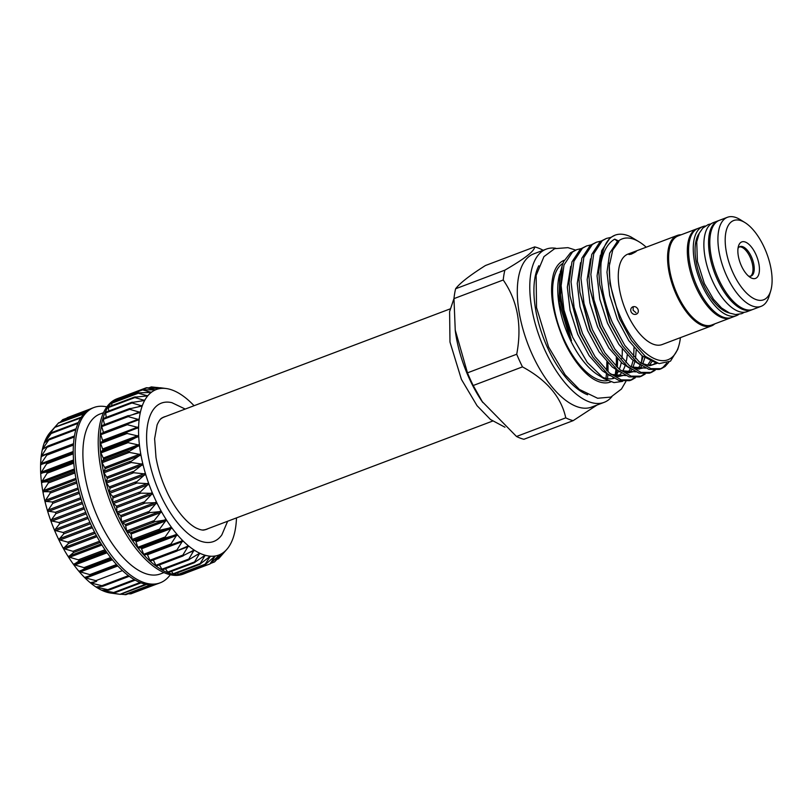 <?xml version="1.0" encoding="UTF-8"?>
<svg xmlns="http://www.w3.org/2000/svg" width="812" height="812" viewBox="0 0 812 812"><rect width="100%" height="100%" fill="white"/><g stroke="black" fill="none" stroke-linecap="round" stroke-linejoin="round"><path stroke-width="1.22" d="M727.44 217.281L719.331 220.346A47.603 21.701 69.3 0 0 718.427 278.709A47.603 21.701 69.3 0 0 752.998 309.402L761.108 306.337A47.603 21.701 -110.7 0 1 726.537 275.644A47.603 21.701 -110.7 0 1 727.44 217.281A47.603 21.701 -110.7 0 1 740.209 219.636L745.03 222.63A42.356 19.305 69.3 0 0 726.172 230.953A42.356 19.305 69.3 0 0 732.86 272.467A42.356 19.305 69.3 0 0 770.761 290.696A42.356 19.305 69.3 0 0 764.427 247.853A42.356 19.305 69.3 0 0 745.03 222.63M770.761 290.696L769.126 296.126A47.603 21.701 -110.7 0 1 761.108 306.337M741.386 265.818A19.488 8.881 -110.7 0 1 738.473 246.107A19.488 8.881 -110.7 0 1 755.911 254.491A19.488 8.881 -110.7 0 1 758.987 273.603A19.488 8.881 -110.7 0 1 750.308 277.43A19.488 8.881 -110.7 0 1 741.386 265.818M748.471 276.05A15.743 7.176 69.3 0 0 751.09 276.06A15.743 7.176 69.3 0 0 751.394 256.765A15.743 7.176 69.3 0 0 739.955 246.615A15.743 7.176 69.3 0 0 738.006 248.36M739.356 246.909A15.743 7.176 -110.7 0 1 750.146 257.231A15.743 7.176 -110.7 0 1 750.44 276.232M534.682 246.899C534.682 250.898 524.745 258.642 504.871 270.152A92.395 42.112 -110.7 0 0 503.227 279.998C517.66 300.907 522.157 325.653 516.716 354.235A92.395 42.112 -110.7 0 0 519.487 360.629A92.395 42.112 -110.7 0 0 522.461 366.882C546.801 380.057 561.234 397.058 565.761 417.855A92.395 42.112 -110.7 0 0 573.15 420.657L523.892 439.282A92.395 42.112 69.3 0 1 516.503 436.48L482.023 401.392A81.9 37.332 -110.7 0 1 469.103 378.108A81.9 37.332 -110.7 0 1 455.268 330.636L453.969 298.623A92.395 42.112 69.3 0 1 455.623 288.767C459.795 283.195 469.722 275.451 485.434 265.524L534.682 246.899A92.395 42.112 -110.7 0 1 542.071 249.7L543.137 250.299M455.167 329.804L467.468 372.85A92.395 42.112 69.3 0 0 470.239 379.255A92.395 42.112 69.3 0 0 473.203 385.507L482.775 402.508M604.098 402.366L591.613 407.086A81.9 37.332 -110.7 0 1 532.134 354.276A81.9 37.332 -110.7 0 1 533.687 253.872L546.171 249.152A81.9 37.332 69.3 0 0 544.619 349.556A81.9 37.332 69.3 0 0 604.098 402.366A81.9 37.332 69.3 0 0 611.893 396.652M555.794 248.279A81.9 37.332 69.3 0 0 546.171 249.152M564.391 260.195A65.122 29.689 69.3 0 0 553.632 273.502C548.963 290.676 552.312 312.894 563.69 340.157C570.41 355.626 582.316 372.424 593.582 379.163A65.122 29.689 69.3 0 0 610.847 381.873M538.823 265.727A74.44 33.931 69.3 0 0 547.4 347.394A74.44 33.931 69.3 0 0 587.624 394.794M697.488 228.629A47.603 21.701 69.3 0 0 696.858 228.842L678.132 235.927A47.603 21.701 69.3 0 0 677.228 294.289A47.603 21.701 69.3 0 0 711.809 324.983L730.526 317.898A47.603 21.701 69.3 0 0 731.145 317.644M696.858 228.842A47.603 21.701 69.3 0 0 695.955 287.204A47.603 21.701 69.3 0 0 730.526 317.898M633.228 306.672L633.127 310.245L635.948 312.691M681.126 234.79A48.355 22.036 69.3 0 0 677.249 235.46A48.355 22.036 69.3 0 0 676.325 294.736A48.355 22.036 69.3 0 0 711.444 325.916A48.355 22.036 69.3 0 0 714.793 323.846M637.948 309.25C638.79 311.575 638.232 313.229 636.273 314.224C634.06 314.812 632.335 314.021 631.076 311.849C630.285 309.494 630.883 307.799 632.893 306.774C635.055 306.225 636.74 307.058 637.948 309.25M637.105 313.747L636.273 314.224M634.314 251.771C637.643 250.715 636.618 251.517 631.249 254.166L628.975 254.542L636.476 251.141M677.249 235.46L627.94 254.105A48.355 22.036 69.3 0 0 627.026 313.381A48.355 22.036 69.3 0 0 662.135 344.552L711.444 325.916M646.22 247.193A64.615 29.455 69.3 0 0 639.521 242.077A64.615 29.455 69.3 0 0 618.551 240.941L614.735 239.134C607.812 243.184 603.255 251.07 601.083 262.783A70.614 32.186 69.3 0 1 615.07 235.165A70.614 32.186 69.3 0 1 630.985 236.952L639.521 242.077M609.954 283.591L609.304 265.839A64.615 29.455 69.3 0 0 620.967 318.111A64.615 29.455 69.3 0 0 678.781 345.912A64.615 29.455 69.3 0 0 680.415 337.65M609.944 283.53L619.678 318.751L631.371 340.451L645.337 356.397L659.09 363.634L670.468 361.167L677.716 349.464L678.781 345.912M586.599 245.934L580.428 249.01L571.942 261.951L569.06 282.677L569.973 295.872L580.58 334.27L592.922 357.189L607.518 373.855L619.231 380.645L629.604 380.655L631.584 379.914L621.21 379.894L609.497 373.104L595.023 356.62L582.559 333.529L574.104 307.312L571.039 281.926L573.922 261.2L582.407 248.259L586.599 245.934L590.76 244.95M596.505 242.179L590.334 245.265L581.849 258.206L578.966 278.932L579.89 292.127L590.486 330.525L602.829 353.443L617.424 370.099L629.138 376.9L639.511 376.91L641.49 376.169L631.117 376.149L619.404 369.358L604.93 352.865L592.476 329.784L584.021 303.566L580.945 278.181L583.828 257.455L592.313 244.513L596.505 242.179L600.667 241.205M606.412 238.434L600.241 241.509L591.755 254.46L588.873 275.187L589.796 288.382L600.403 326.779L612.735 349.698L627.331 366.354L639.044 373.155L649.417 373.165L651.407 372.414L641.023 372.403L629.31 365.613L614.836 349.119L602.382 326.038L593.927 299.821L590.862 274.436L593.734 253.709L602.22 240.768L606.412 238.434L610.573 237.459M615.07 235.165L610.147 237.764L601.662 250.715L598.789 271.441L599.703 284.636L610.309 323.034L622.652 345.953L637.237 362.609L648.961 369.409L659.334 369.419L661.313 368.668L650.94 368.658L639.227 361.868L624.743 345.374L612.289 322.283C603.499 300.937 599.763 281.104 601.083 262.783M630.579 380.249L634.182 377.783M641.378 362.67L642.221 355.94M635.309 377.773L631.584 379.914M640.485 376.494L644.099 374.038M645.215 374.027L641.49 376.169M650.402 372.749L654.005 370.292M655.132 370.282L651.407 372.414M660.308 369.003L663.089 367.257L666.703 363.208M668.814 362.264L665.069 366.506L661.313 368.668M562.077 266.052L560.26 301.1L571.486 340.705L569.638 337.416L559.113 302.267L559.752 273.786A62.93 28.684 69.3 0 0 569.161 337.437A62.93 28.684 69.3 0 0 597.987 374.911L604.037 378.666L587.32 362.507L572.683 337.254L563.975 310.052L561.133 285.672L564.015 264.945L572.501 252.004L576.682 249.68L580.854 248.695M560.229 272.203L561.133 269.543M576.682 249.68L570.521 252.755L563.751 261.444A70.614 32.186 69.3 0 0 562.137 265.828A70.614 32.186 69.3 0 0 571.871 335.407M607.538 380.584A62.93 28.684 -110.7 0 1 563.985 339.396A62.93 28.684 -110.7 0 1 562.99 263.311M107.174 592.303L120.024 594.303L110.939 593.095A88.467 40.326 -110.7 0 1 107.174 592.303A88.467 40.326 -110.7 0 1 101.744 590.253L113.66 592.506L107.174 592.303M101.723 590.233L101.744 590.253A88.467 40.326 -110.7 0 1 96.151 587.096L107.823 589.674L108.615 590.121L101.977 590.141M96.12 587.076L96.151 587.096A88.467 40.326 -110.7 0 1 90.467 582.894L101.855 585.706L102.667 586.305L96.354 586.903M90.447 582.864L90.467 582.894A88.467 40.326 -110.7 0 1 84.773 577.697L95.846 580.671L96.658 581.412L90.65 582.62M84.752 577.667L84.773 577.697A88.467 40.326 -110.7 0 1 79.15 571.567L89.858 574.622L90.67 575.495L84.935 577.332M79.119 571.536L79.15 571.567A88.467 40.326 -110.7 0 1 73.659 564.604L84.001 567.639L84.783 568.633L79.119 571.536M73.628 564.563L73.659 564.604A88.467 40.326 -110.7 0 1 68.391 556.89L78.328 559.833L79.079 560.93L73.628 564.563M68.36 556.849L68.391 556.89A88.467 40.326 -110.7 0 1 63.397 548.536L72.918 551.297L73.628 552.485L68.36 556.849M63.377 548.496L63.397 548.536A88.467 40.326 -110.7 0 1 58.768 539.655L67.863 542.142L68.523 543.411L63.377 548.496M58.748 539.604L58.768 539.655A88.467 40.326 -110.7 0 1 54.546 530.358L63.214 532.499L63.813 533.829L58.748 539.604M54.526 530.307L54.546 530.358A88.467 40.326 -110.7 0 1 50.811 520.776L59.043 522.512L59.581 523.872L54.526 530.307M50.791 520.725L50.811 520.776A88.467 40.326 -110.7 0 1 47.583 511.042L55.399 512.291L55.855 513.671L50.791 520.725M47.573 510.992L47.583 511.042A88.467 40.326 -110.7 0 1 44.934 501.288L52.333 501.989L52.719 503.379L47.573 510.992M44.924 501.237L44.934 501.288A88.467 40.326 -110.7 0 1 42.884 491.636L49.897 491.737L50.192 493.107L44.924 501.237M42.884 491.585L42.884 491.636A88.467 40.326 -110.7 0 1 41.473 482.226L48.111 481.678L48.314 483.018L42.884 491.585M41.473 482.176L41.473 482.226A88.467 40.326 -110.7 0 1 40.701 473.183L47.005 471.955L47.116 473.244L41.473 482.176M40.701 473.132L40.701 473.183A88.467 40.326 -110.7 0 1 40.6 464.637L46.588 462.688L46.609 463.906L40.701 473.132M83.961 413.775L58.332 423.153L49.725 432.928L54.79 427.356L46.7 437.455L51.846 432.613L44.213 443.017L49.522 438.866L42.366 449.442L47.857 446.032L41.158 456.638L46.873 454.009L46.791 455.146L41.006 463.703L40.976 464.819M40.6 464.637A88.467 40.326 -110.7 0 1 41.158 456.679L41.483 456.801M41.158 456.679A88.467 40.326 -110.7 0 1 42.366 449.442L42.66 449.483M42.366 449.442A88.467 40.326 -110.7 0 1 44.213 443.017L44.477 442.976M44.213 443.017A88.467 40.326 -110.7 0 1 46.68 437.485L46.903 437.363M46.68 437.485A88.467 40.326 -110.7 0 1 49.725 432.928L49.918 432.725M160.147 582.833L158.279 583.534A93.705 42.711 -110.7 0 1 156.899 584.001A93.705 42.711 -110.7 0 1 151.915 584.813A93.705 42.711 -110.7 0 1 146.576 584.417A93.705 42.711 -110.7 0 1 140.943 582.833A93.705 42.711 -110.7 0 1 135.096 580.062A93.705 42.711 -110.7 0 1 129.118 576.165A93.705 42.711 -110.7 0 1 123.079 571.171A93.705 42.711 -110.7 0 1 117.07 565.172A93.705 42.711 -110.7 0 1 111.173 558.23A93.705 42.711 -110.7 0 1 105.469 550.434A93.705 42.711 -110.7 0 1 100.018 541.919A93.705 42.711 -110.7 0 1 94.923 532.763A93.705 42.711 -110.7 0 1 90.223 523.121A93.705 42.711 -110.7 0 1 86.001 513.113A93.705 42.711 -110.7 0 1 82.306 502.861A93.705 42.711 -110.7 0 1 79.19 492.519A93.705 42.711 -110.7 0 1 76.704 482.226A93.705 42.711 -110.7 0 1 74.866 472.117A93.705 42.711 -110.7 0 1 73.699 462.322A93.705 42.711 -110.7 0 1 73.242 452.994A93.705 42.711 -110.7 0 1 73.476 444.235A93.705 42.711 -110.7 0 1 74.42 436.176A93.705 42.711 -110.7 0 1 76.044 428.929A93.705 42.711 -110.7 0 1 78.328 422.585A93.705 42.711 -110.7 0 1 81.251 417.236A93.705 42.711 -110.7 0 1 84.763 412.943A93.705 42.711 -110.7 0 1 88.823 409.776A93.705 42.711 -110.7 0 1 92 408.233L93.877 407.533A93.705 42.711 69.3 0 0 92.091 522.41A93.705 42.711 69.3 0 0 160.147 582.833A93.705 42.711 69.3 0 0 170.276 574.723M106.829 406.903A93.705 42.711 69.3 0 0 93.877 407.533M103.489 412.709L99.988 414.029A85.463 38.956 69.3 0 0 98.374 518.807A85.463 38.956 69.3 0 0 160.431 573.911L163.943 572.582M120.014 397.981L120.217 397.626A93.705 42.711 69.3 0 0 118.836 398.093L116.969 398.793A93.705 42.711 69.3 0 0 115.192 513.681A93.705 42.711 69.3 0 0 183.238 574.104L185.116 573.394A93.705 42.711 69.3 0 0 186.445 572.836M112.838 502.963A93.705 42.711 69.3 0 0 117.06 512.971L116.573 506.191L112.838 502.963L112.848 496.568L109.143 492.711A93.705 42.711 69.3 0 0 112.838 502.963M106.027 482.379A93.705 42.711 69.3 0 0 109.143 492.711L110.056 488.113L106.057 482.48L107.357 478.319L103.54 472.076A93.705 42.711 69.3 0 0 106.027 482.379M101.703 461.967A93.705 42.711 69.3 0 0 103.54 472.076L105.255 468.625L101.713 462.069L103.794 459.166L100.546 452.182A93.705 42.711 69.3 0 0 101.703 461.967M118.836 398.093A93.705 42.711 69.3 0 0 115.659 399.626A93.705 42.711 69.3 0 0 111.599 402.793A93.705 42.711 69.3 0 0 108.087 407.086A93.705 42.711 69.3 0 0 105.164 412.435A93.705 42.711 69.3 0 0 102.88 418.779A93.705 42.711 69.3 0 0 101.256 426.036A93.705 42.711 69.3 0 0 100.323 434.085A93.705 42.711 69.3 0 0 100.079 442.844A93.705 42.711 69.3 0 0 100.546 452.182L102.972 450.061L100.262 442.398L138.588 427.589A88.467 40.326 69.3 0 0 138.69 436.135A88.467 40.326 69.3 0 0 139.461 445.179A88.467 40.326 69.3 0 0 140.872 454.588A88.467 40.326 69.3 0 0 142.922 464.241A88.467 40.326 69.3 0 0 145.571 473.995A88.467 40.326 69.3 0 0 148.799 483.729A88.467 40.326 69.3 0 0 152.534 493.31A88.467 40.326 69.3 0 0 154.595 498A88.467 40.326 69.3 0 0 156.757 502.608L143.328 503.156L152.534 493.31L139.106 493.148L148.799 483.729L135.411 482.907L145.571 473.995L132.285 472.564L142.922 464.241L129.788 462.272L140.872 454.588L127.941 452.152L139.461 445.179L126.773 442.357L138.69 436.135L127.119 433.466L126.307 433.019L127.108 432.248L100.262 442.398M226.934 549.237L218.611 558.727L223.807 552.221A88.467 40.326 69.3 0 0 226.934 549.237A88.467 40.326 69.3 0 0 227.39 548.699A88.467 40.326 69.3 0 0 230.435 544.141A88.467 40.326 69.3 0 0 232.902 538.61A88.467 40.326 69.3 0 0 234.749 532.185A88.467 40.326 69.3 0 0 235.957 524.948A88.467 40.326 69.3 0 0 236.485 517.904M218.611 558.727L217.383 559.001M214.551 561.904L219.737 554.667A88.467 40.326 69.3 0 0 223.807 552.221L214.551 561.904L211.191 562.878M209.963 563.934L183.756 573.851L182.883 573.12M210.003 563.924L215.231 555.997A88.467 40.326 69.3 0 0 219.737 554.667L210.003 563.924L183.299 573.617M205.842 564.167L205.03 564.746L205.152 564.198L210.349 556.2L199.691 564.36L205.162 555.256L194.058 562.787L199.732 553.205L188.222 560.036L194.139 550.049L182.233 556.139L188.455 545.847L176.204 551.165L182.761 540.65L170.195 545.167L177.138 534.519L164.298 538.234L171.647 527.556L158.584 530.459L166.379 519.842L153.143 521.933L161.385 511.489L148.028 512.798L156.757 502.608A88.467 40.326 69.3 0 0 161.385 511.489A88.467 40.326 69.3 0 0 166.379 519.842A88.467 40.326 69.3 0 0 171.647 527.556A88.467 40.326 69.3 0 0 177.138 534.519A88.467 40.326 69.3 0 0 182.761 540.65A88.467 40.326 69.3 0 0 188.455 545.847A88.467 40.326 69.3 0 0 194.139 550.049A88.467 40.326 69.3 0 0 199.732 553.205A88.467 40.326 69.3 0 0 205.162 555.256A88.467 40.326 69.3 0 0 210.349 556.2A88.467 40.326 69.3 0 0 215.231 555.997L205.03 564.746L178.823 574.652L177.249 572.856M173.585 574.236L171.423 571.384M168.043 572.622L165.445 568.715M162.288 569.831L159.385 564.908M182.426 556.159L156.249 566.096L153.326 559.996M176.671 551.155L150.271 561.153L147.205 554.119M171.007 545.116L143.968 555.083L141.146 547.745L138.01 548.08L135.655 540.701L132.305 540.295L131.077 534.012L130.377 532.916L126.916 531.85L125.393 524.491L121.759 522.623L120.765 515.549L117.06 512.971A93.705 42.711 69.3 0 0 121.759 522.623A93.705 42.711 69.3 0 0 126.865 531.769A93.705 42.711 69.3 0 0 132.305 540.295A93.705 42.711 69.3 0 0 138.01 548.08A93.705 42.711 69.3 0 0 143.907 555.022A93.705 42.711 69.3 0 0 149.915 561.031A93.705 42.711 69.3 0 0 155.955 566.015A93.705 42.711 69.3 0 0 161.933 569.922A93.705 42.711 69.3 0 0 167.779 572.683A93.705 42.711 69.3 0 0 173.413 574.277A93.705 42.711 69.3 0 0 178.762 574.663A93.705 42.711 69.3 0 0 183.735 573.851A93.705 42.711 69.3 0 0 185.116 573.394M102.88 441.403L100.505 433.73L127.017 423.712M126.54 424.26L139.146 419.631A88.467 40.326 69.3 0 0 138.588 427.589L127.311 424.706L126.54 424.26L127.393 423.57M103.52 432.583L101.429 425.752L127.707 415.845M127.474 416.201L140.354 412.394A88.467 40.326 69.3 0 0 139.146 419.631L128.205 416.627L127.474 416.201L128.377 415.592M104.535 424.585L103.043 418.576L129.169 408.761M129.088 408.943L142.201 405.97A88.467 40.326 69.3 0 0 140.354 412.394L129.778 409.349L129.088 408.943L130.032 408.426M106.25 417.358L105.519 412.323M131.371 402.59L144.668 400.438A88.467 40.326 69.3 0 0 142.201 405.97L132.011 402.965L131.371 402.59L132.356 402.173M108.686 411.014L108.392 407.015M134.285 397.22L147.713 395.88A88.467 40.326 69.3 0 0 144.668 400.438L134.873 397.565L134.285 397.22L135.31 396.906M111.802 405.635L111.812 402.742M137.796 392.927L151.296 392.358A88.467 40.326 69.3 0 0 147.713 395.88L138.334 393.211L137.796 392.927L138.852 392.714M115.588 401.27L115.781 399.605M194.068 405.716A88.467 40.326 69.3 0 0 192.342 403.94A88.467 40.326 69.3 0 0 186.648 398.733A88.467 40.326 69.3 0 0 180.964 394.53A88.467 40.326 69.3 0 0 175.372 391.384A88.467 40.326 69.3 0 0 169.941 389.324A88.467 40.326 69.3 0 0 166.176 388.532A88.467 40.326 69.3 0 0 164.755 388.39A88.467 40.326 69.3 0 0 159.873 388.583A88.467 40.326 69.3 0 0 155.366 389.912A88.467 40.326 69.3 0 0 151.296 392.358L141.917 389.699L115.7 399.616M141.846 389.75L155.366 389.912L146.393 387.73L159.873 388.583L151.367 386.908L164.755 388.39L156.746 387.456M185.217 409.055L171.89 402.681A73.963 33.708 69.3 0 0 159.994 493.787A73.963 33.708 69.3 0 0 221.859 534.854L227.634 521.253M208.065 528.653A60.068 27.375 -110.7 0 1 204.482 529.891C202.99 530.469 200.209 529.84 196.149 528.013C184.862 522.146 172.601 505.074 166.115 489.981C161.253 479.181 157.883 468.311 155.985 457.359L154.615 438.724L157.102 424.889C158.939 420.799 160.624 418.464 162.146 417.896A60.068 27.375 -110.7 0 1 165.648 416.454M160.705 419.012A59.976 27.334 -110.7 0 1 164.207 417.003L450.173 308.885M705.334 226.01A47.603 21.701 69.3 0 0 702.786 226.609A47.603 21.701 69.3 0 0 701.883 284.961A47.603 21.701 69.3 0 0 736.454 315.655A47.603 21.701 69.3 0 0 738.758 314.427M702.786 226.609L698.107 228.375A47.603 21.701 69.3 0 0 697.203 286.737A47.603 21.701 69.3 0 0 731.774 317.431L736.454 315.655M718.711 220.61A47.603 21.701 69.3 0 0 718.082 220.823A47.603 21.701 69.3 0 0 717.179 279.186A47.603 21.701 69.3 0 0 751.75 309.88A47.603 21.701 69.3 0 0 752.369 309.616M718.082 220.823L713.403 222.589A47.603 21.701 69.3 0 0 712.5 280.952A47.603 21.701 69.3 0 0 747.07 311.646L751.75 309.88M699.142 233.491A44.345 20.209 69.3 0 0 703.101 284.017A44.345 20.209 69.3 0 0 729.166 312.904M492.59 421.083L206.624 529.191A59.976 27.334 -110.7 0 1 202.665 530.003M149.56 387.862L151.367 386.908L148.961 387.821M159.873 388.583L159.203 388.572M154.402 389.963L155.366 389.912M150.342 392.49L151.296 392.358M146.779 396.104L147.713 395.88M143.765 400.742L144.668 400.438M141.339 406.355L142.201 405.97M139.522 412.861L140.354 412.394M138.355 420.18L139.146 419.631M137.837 428.198L138.588 427.589M171.18 545.055L170.195 545.167M182.761 540.65L181.807 540.711M177.168 550.972L176.204 551.165M188.455 545.847L187.511 545.999M183.187 555.865L182.233 556.139M194.139 550.049L193.215 550.282M189.135 559.681L188.222 560.036M199.732 553.205L198.838 553.52M194.951 562.361L194.058 562.787M205.162 555.256L204.299 555.662M200.544 563.863L199.691 564.36M210.349 556.2L209.526 556.677M215.231 555.997L214.449 556.555M219.057 555.235L219.737 554.667M66.98 418.16L66.34 418.353M62.412 420.078L60.088 422.25M54.79 427.356L80.733 418.028M51.846 432.613L51.491 433.405L77.982 423.387M49.522 438.866L49.258 439.789L75.81 429.741M47.857 446.032L74.46 435.953M90.751 575.454L117.304 565.416L90.67 575.495M128.438 575.657L101.855 585.706L102.667 586.305M134.356 579.636L107.823 589.674L108.615 590.121M140.111 582.508L113.66 592.506L114.431 592.801M145.592 584.224L120.024 594.303M120.765 594.211L125.322 594.607M128.154 593.805L130.265 593.724M49.725 432.928A88.467 40.326 -110.7 0 1 50.182 432.39L51.684 430.654M622.276 349.099A62.93 28.684 -110.7 0 1 621.901 358.315M621.271 362.467A62.93 28.684 -110.7 0 1 619.312 369.277M618.439 371.257A62.93 28.684 -110.7 0 1 615.334 375.986M613.273 377.935A62.93 28.684 -110.7 0 1 612.177 378.717M600.951 376.555A62.93 28.684 69.3 0 0 613.943 378.331M617.79 376.463A62.93 28.684 69.3 0 0 621.332 373.033M622.53 371.287A62.93 28.684 69.3 0 0 625.149 365.512M625.981 362.619A62.93 28.684 69.3 0 0 627.219 354.905M622.571 381.386L613.963 382.594L604.037 378.666M609.304 265.839L612.755 250.005L618.856 241.621A1.502 1.319 52 0 1 617.475 241.347L614.735 239.134M618.856 241.621L618.551 240.941M632.04 307.251L632.893 306.774M617.546 358.894A74.44 33.931 -110.7 0 1 617.272 367.491M616.968 370.394A74.44 33.931 -110.7 0 1 616.217 374.911M614.917 375.865A74.44 33.931 69.3 0 0 615.912 369.714M616.196 366.476A74.44 33.931 69.3 0 0 616.308 357.564M607.823 362.842A81.9 37.332 -110.7 0 1 607.985 371.805M607.863 374.626A81.9 37.332 -110.7 0 1 607.528 378.697M573.15 420.657L597.064 405.026M605.985 378.392L606.462 373.764M606.686 370.607L606.858 361.807M503.227 279.998L453.969 298.623M467.468 372.85L516.716 354.235M455.623 288.767L504.871 270.152M516.503 436.48L565.761 417.855M522.461 366.882L473.203 385.507M103.652 590.151L102.728 590.497M99.105 586.66L97.115 587.411M95.907 581.565L91.421 583.26M117.811 565.964L85.707 578.103M112.421 559.783L80.053 572.024M107.093 552.779L74.531 565.091M101.926 545.025L69.223 557.397M97.004 536.651L64.199 549.054M92.385 527.739L59.52 540.163M88.163 518.421L55.257 530.855M84.377 508.819L51.471 521.263M81.088 499.065L48.202 511.499M78.348 489.291L45.502 501.704M76.166 479.618L43.401 492.011M74.582 470.209L41.94 482.551M73.608 461.165L41.128 473.447M178.305 574.348L205.152 564.198M172.966 573.871L199.803 563.721M167.333 572.206L194.169 562.066M161.497 569.374L188.333 559.235M155.528 565.416L182.375 555.266M149.52 560.371L176.356 550.231M143.541 554.322L170.378 544.182M137.675 547.349L164.511 537.199M132.001 539.533L158.837 529.394M126.601 530.997L153.438 520.847M121.536 521.852L148.383 511.702M116.887 512.21L143.734 502.06M112.716 502.212L139.562 492.062M109.072 491.991L135.919 481.851M106.017 481.689L132.853 471.549M103.571 471.447L130.417 461.297M101.784 461.389L128.631 451.239M100.678 451.665L127.525 441.515M142.262 389.648L146.85 387.903M154.31 389.963L154.98 389.709M115.507 400.133L142.354 389.983M149.763 392.5L150.859 392.084M111.498 403.361L138.334 393.211M145.561 396.185L147.236 395.556M108.037 407.705L134.873 397.565M141.643 401.006L144.14 400.062M105.164 413.105L132.011 402.965M137.766 407.005L141.633 405.543M102.931 419.489L129.778 409.349M133.188 414.414L139.735 411.938M101.358 426.777L128.205 416.627M103.459 432.38L138.476 419.144M100.475 434.846L127.311 424.706M102.86 440.317L137.867 427.082M100.282 443.616L127.119 433.466M102.921 448.863L137.928 435.628M102.972 450.061L137.989 436.826M100.789 452.954L127.626 442.804M103.642 457.907L138.659 444.671M103.794 459.166L138.801 445.93M101.987 462.728L128.834 452.578M105.022 467.326L140.029 454.091M105.255 468.625L140.273 455.39M103.865 472.817L130.702 462.667M107.032 476.999L142.049 463.764M107.357 478.319L142.364 465.083M106.392 483.079L133.229 472.939M109.65 486.794L144.668 473.548M110.056 488.113L145.064 474.878M109.539 493.381L136.375 483.231M112.848 496.568L147.855 483.323M113.315 497.878L148.332 484.642M113.254 503.582L140.09 493.432M116.573 506.191L151.58 492.955M117.111 507.48L152.128 494.234M117.496 513.539L144.333 503.389M120.765 515.549L155.782 502.303M121.374 516.777L156.381 503.541M122.196 523.111L149.043 512.971M125.393 524.491L160.411 511.255M126.043 525.668L161.06 512.423M127.311 532.185L154.148 522.045M130.377 532.916L165.394 519.68M131.077 534.012L166.084 520.776M132.752 540.64L159.588 530.49M135.655 540.701L170.662 527.465M136.386 541.706L171.393 528.46M138.456 548.344L165.293 538.194M141.146 547.745L176.163 534.509M141.897 548.638L176.915 535.402M147.561 554.718L182.568 541.482M178.447 550.353L188.282 546.638M188.82 552.739L193.987 550.79M196.382 555.093L199.59 553.875M202.909 556.667L205.02 555.865M208.806 557.265L210.217 556.727M214.185 556.799L215.089 556.453M87.28 410.801L61.834 420.423M47.817 436.48L47.279 436.683M76.074 428.837L49.836 438.754M46.051 441.677L44.761 442.164M74.288 437.008L47.685 447.067M74.45 435.983L48.141 445.93M45.594 447.524L42.863 448.559M73.425 445.077L46.791 455.146M73.516 443.707L41.605 455.765M73.253 453.837L46.609 463.906M73.232 452.619L46.588 462.688L73.232 452.619M73.232 451.513L41.006 463.703M73.78 463.165L47.116 473.244M73.669 461.876L47.005 471.955M73.527 459.978L41.067 472.249M74.988 472.939L48.314 483.018M74.785 471.599L48.111 481.678M74.42 468.96L41.788 481.293M76.876 483.028L50.192 493.107M76.582 481.648L49.897 491.737M75.922 478.329L43.168 490.712M79.403 493.29L52.719 503.379M79.028 491.899L52.333 501.989M78.013 487.971L45.178 500.385M82.55 503.582L55.855 513.671M82.093 502.202L55.399 512.291M80.692 497.736L47.806 510.169M86.265 513.783L59.581 523.872M85.737 512.413L59.043 522.512M83.91 507.51L50.994 519.954M90.508 523.74L63.813 533.829M89.909 522.41L63.214 532.499M87.625 517.132L54.719 529.576M95.207 533.322L68.523 543.411M94.547 532.053L67.863 542.142M91.797 526.501L58.921 538.924M100.312 542.396L73.628 552.485M99.602 541.208L72.918 551.297M96.354 535.473L63.539 547.877M105.743 550.851L79.079 560.93M104.992 549.744L78.328 559.833M101.246 543.928L68.523 556.301M111.437 558.554L84.783 568.633M110.655 557.56L84.001 567.639M106.382 551.764L73.801 564.086M116.502 564.543L89.858 574.622M111.701 558.879L79.292 571.13M122.46 570.603L95.846 580.671M102.891 586.264L129.281 576.287L102.982 586.193M150.585 584.823L124.632 594.638M154.29 584.579L129.615 593.907M609.974 283.703L619.566 318.639L631.371 340.451M599.703 284.636L609.66 322.384L622.652 345.953M640.912 363.208L649.915 365.694L657.365 363.228M589.796 288.382L599.753 326.13L612.735 349.698M630.995 366.953L645.641 368.11M649.306 365.309L651.894 361.695M579.89 292.127L589.847 329.875L602.829 353.443M621.089 370.698L635.735 371.855M639.389 369.054L641.713 365.918M642.698 364.06L644.789 357.899M569.973 295.872L579.93 333.62L592.922 357.189M611.182 374.444L625.819 375.601M629.483 372.799L631.807 369.663M632.832 367.704L634.882 361.644M635.502 358.488L636.182 350.145M560.26 301.1L571.486 340.705M617.475 241.347L609.66 253.212L606.97 272.203L609.721 295.446L617.404 319.451L628.752 340.604L641.947 355.707L655.497 362.609M600.413 255.161L597.053 275.948L599.814 299.192L607.498 323.196L618.846 344.349L632.04 359.452L639.572 364.436M590.507 258.906L587.147 279.693L589.908 302.937L597.591 326.942L608.939 348.094L622.134 363.197L629.665 368.181M580.6 262.652L577.241 283.439L579.991 306.682L587.685 330.697L599.033 351.84L612.218 366.943L619.759 371.926M570.694 266.397L567.334 287.184L570.085 310.428L577.768 334.442L589.126 355.585L602.311 370.688L609.853 375.672M625.869 381.488L621.474 389.009L610.847 397.088L597.602 398.256L579.332 389.405L565.111 374.789L548.607 346.998L536.529 307.586L536.143 275.41L543.959 256.612L554.647 248.675L567.933 247.65L575.606 250.086M561.985 266.336L562.137 265.828M504.973 427.224L490.468 419.499L477.04 405.685L461.409 379.377L449.98 342.045L449.604 311.625L453.989 298.471M217.027 559.377L218.519 558.808M210.653 563.396L214.48 561.955M100.505 433.73L127.2 423.641M101.429 425.752L128.002 415.714M103.043 418.576L129.494 408.578M105.306 412.293L131.666 402.326M108.199 406.995L134.487 397.058M111.67 402.752L137.918 392.825M120.196 397.636L146.414 387.72M744.523 312.244L741.701 313.676L735.489 314.538L729.582 313.077L721.503 307.951L713.484 299.232L704.369 283.601L697.376 261.342L696.737 241.834L699.315 233.135L702.776 228.121L708.176 224.569L711.099 223.828M166.176 388.532L160.289 387.74M144.323 555.205L171.099 545.085M150.271 561.153L176.904 551.084M156.249 566.096L182.761 556.068M162.167 569.953L188.587 559.965M167.952 572.693L194.291 562.736M173.535 574.267L199.803 564.33M90.67 408.801L67.152 417.693M88.843 409.766L62.636 419.672M84.793 412.912L58.596 422.819M81.291 417.165L55.064 427.082M78.378 422.473L52.1 432.41M76.095 428.766L49.745 438.724M135.228 580.144L108.909 590.091M141.044 582.864L114.786 592.79M146.637 584.427L120.42 594.343M151.956 584.813L125.748 594.719M156.909 584.001L130.702 593.907M609.477 263.88L609.568 262.976M640.556 362.934L648.341 365.298L652.848 364.659L656.066 362.812M630.65 366.679L638.425 369.044L644.637 367.613M647.56 365.238L650.341 361.086M620.744 370.424L628.518 372.789L634.73 371.358M637.653 368.983L640.353 364.994M641.115 363.309L643.043 356.6M610.837 374.17L618.612 376.535L624.824 375.103M627.747 372.728L630.447 368.739M631.239 366.983L633.137 360.345M633.685 356.63L633.999 347.617"/></g></svg>

